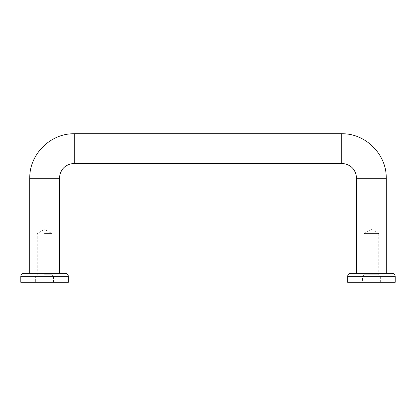 <?xml version="1.0" encoding="UTF-8"?>
<svg xmlns="http://www.w3.org/2000/svg" width="416" height="416" viewBox="0 0 416 416"><rect width="100%" height="100%" fill="white"/><g stroke="black" fill="none" stroke-linecap="round" stroke-linejoin="round"><path stroke-width="0.31" stroke-dasharray="2.08 1.56" d="M378.737 233.553L364.12 233.553L378.737 233.553L371.431 229.336L364.12 233.553L364.12 274.737L378.737 274.737L364.12 274.737L362.513 276.344L380.344 276.344L362.513 276.344L362.513 282.287L380.344 282.287L380.344 276.344L378.737 274.737L378.737 233.553M20.8 282.287L68.344 282.287M20.8 276.344L68.344 276.344M74.287 163.431L74.287 133.713M74.287 133.775L74.287 163.368L74.287 133.775M341.713 163.431L341.713 133.713M380.344 282.287L362.513 282.287M395.2 282.287L347.656 282.287M59.431 273.369L65.369 273.369M29.713 178.287L59.431 178.287M29.775 178.287L59.368 178.287L29.775 178.287M341.713 133.775L341.713 163.368L341.713 133.775M386.225 178.287L356.632 178.287L386.225 178.287M386.287 178.287L356.569 178.287M386.287 273.369L356.569 273.369M392.231 273.369L350.631 273.369M44.569 233.553L51.88 233.553L44.569 233.553M44.569 274.737L51.88 274.737L44.569 274.737M395.2 276.344L347.656 276.344M53.487 282.287L53.487 276.344L51.88 274.737L51.88 233.553L44.569 229.336L37.263 233.553L37.263 274.737L35.656 276.344L35.656 282.287"/><path stroke-width="0.62" d="M74.287 133.713L74.287 163.431L341.713 163.431L341.713 133.713L74.287 133.713M347.656 276.344L347.656 282.287L395.2 282.287L395.2 276.344C395.023 274.539 394.035 273.546 392.231 273.369L371.431 273.369L386.287 273.369L386.287 178.287L356.569 178.287L356.569 273.369L371.431 273.369L350.631 273.369C348.821 273.546 347.833 274.539 347.656 276.344L395.2 276.344M20.8 276.344L68.344 276.344L68.344 282.287L20.8 282.287L20.8 276.344C20.977 274.539 21.965 273.546 23.769 273.369L29.713 273.369L29.713 178.287L59.431 178.287L59.431 273.369L29.713 273.369M68.344 276.344C68.167 274.539 67.179 273.546 65.369 273.369L23.769 273.369M341.713 133.775C365.498 133.162 386.838 154.502 386.225 178.287M74.287 133.775C50.502 133.162 29.162 154.502 29.775 178.287M341.713 163.368C350.776 164.252 355.748 169.224 356.632 178.287M74.287 163.368C65.224 164.252 60.252 169.224 59.368 178.287"/></g></svg>
